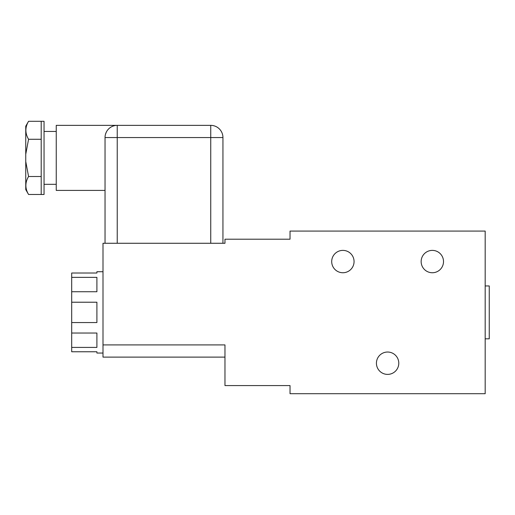 <?xml version="1.0" encoding="UTF-8"?>
<svg xmlns="http://www.w3.org/2000/svg" width="515" height="515" viewBox="0 0 515 515"><rect width="100%" height="100%" fill="white"/><g stroke="black" fill="none" stroke-linecap="round" stroke-linejoin="round"><path stroke-width="0.77" d="M421.148 261.569A11.182 11.182 0 0 0 432.33 272.744A11.182 11.182 0 0 0 443.512 261.569A11.182 11.182 0 0 0 432.33 250.387A11.182 11.182 0 0 0 421.148 261.569M331.699 261.569A11.182 11.182 0 0 0 342.881 272.744A11.182 11.182 0 0 0 354.062 261.569A11.182 11.182 0 0 0 342.881 250.387A11.182 11.182 0 0 0 331.699 261.569M376.426 363.21A11.182 11.182 0 0 0 387.608 374.392A11.182 11.182 0 0 0 398.784 363.21A11.182 11.182 0 0 0 387.608 352.028A11.182 11.182 0 0 0 376.426 363.21M96.904 351.758L96.904 353.045L96.904 351.758L71.694 351.758L71.694 347.413L96.904 347.413L96.904 333.038L71.694 333.038L71.694 322.551L96.904 322.551L96.904 302.221L71.694 302.221L71.694 291.741L96.904 291.741L96.904 277.366L71.694 277.366L71.694 273.021L96.904 273.021L96.904 271.733L103 271.733M96.904 353.045L103 353.045M485.182 285.96L489.25 285.96L489.25 338.819L485.182 338.819M117.233 243.267L117.233 125.364A12.199 12.199 0 0 0 105.034 137.556L105.034 243.267L105.034 190.415L56.244 190.415L56.244 125.364L210.744 125.364A12.199 12.199 0 0 1 222.944 137.556A12.199 12.199 0 0 0 210.744 125.364L210.744 137.556L222.944 137.556L222.944 243.267M56.244 131.46L44.045 131.46M56.244 184.319L44.045 184.319M44.045 121.295L44.045 194.483L41.2 194.483L41.2 121.295L44.045 121.295M41.2 194.483L28.57 194.477L25.75 189.604L25.75 161.51L28.57 176.497L41.2 176.497M28.57 121.295C24.984 127.276 24.984 133.263 28.57 139.275L25.75 154.262L25.75 126.175L28.57 121.295L41.2 121.295M103 243.267L224.971 243.267L224.971 239.205L290.029 239.205L290.029 231.074L485.182 231.074L485.182 393.705L290.029 393.705L290.029 385.574L224.971 385.574L224.971 344.915L103 344.915L103 243.267M224.971 357.114L103 357.114L103 344.915M96.904 273.021L71.694 273.021M105.504 134.196L106.367 132.014M71.694 347.413L71.694 333.038M71.694 322.551L71.694 302.221M71.694 291.741L71.694 277.366M28.57 139.275L41.2 139.275M25.75 154.262L25.75 161.51M28.57 176.497C24.984 182.477 24.984 188.471 28.57 194.477M210.744 243.267L210.744 137.556L105.034 137.556"/></g></svg>
